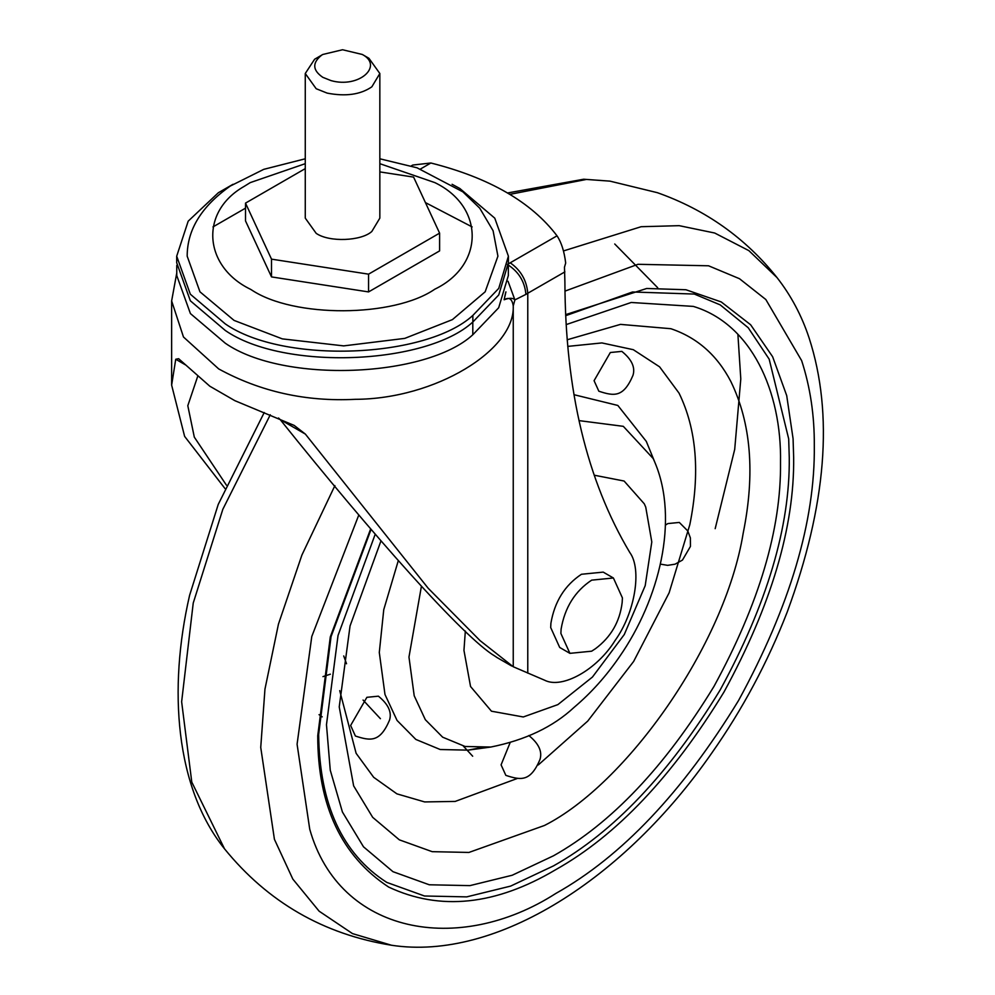 <?xml version="1.0" encoding="UTF-8"?>
<svg xmlns="http://www.w3.org/2000/svg" width="995" height="995" viewBox="0 0 995 995"><rect width="100%" height="100%" fill="white"/><g stroke="black" fill="none" stroke-linecap="round" stroke-linejoin="round"><path stroke-width="1.49" d="M380.413 718.688L363.051 700.057M479.864 747.842L468.085 750.143L440.213 749.521L415.848 739.434L397.055 720.442L384.978 694.473L379.294 652.484L383.747 609.711L398.137 561.192M573.966 394.692L617.833 405.45L646.302 441.394L654.984 462.625L653.205 458.571L623.305 426.333L579.003 420.611M567.735 346.397L601.9 342.927L633.305 349.693L659.598 366.844L679.038 393.124C696.637 429.255 700.231 473.11 689.809 524.713L669.125 592.821L633.641 661.439L587.734 721.089L538.295 764.944M517.363 778.451L455.2 801.423L424.666 801.933L396.918 793.861L373.66 777.294L356.123 753.314L339.718 690.629M565.658 315.701L632.509 291.983L694.323 294.06L720.206 304.88L748.215 327.728L769.172 359.158L788.687 438.87L789.259 457.526C790.067 526.542 767.058 604.002 720.206 689.896C669.237 773.413 613.666 832.081 553.494 865.886L510.597 886.11L466.705 896.881L424.479 895.997L386.781 882.403C342.255 853.834 319.544 804.52 318.649 734.447L331.049 636.638L370.998 529.564M660.369 564.115L667.645 565.347L674.996 564.202L682.471 560.073L690.443 546.429L690.368 537.909L687.769 530.932L679.311 522.437L667.807 523.581L665.381 525.186M621.838 351.384L610.333 352.516L594.077 380.687L598.841 391.209C613.952 396.159 623.43 397.801 632.969 375.364C635.457 367.404 631.738 359.406 621.838 351.384M378.386 696.177L366.881 697.321L350.626 725.479L355.389 736.014C370.501 740.952 379.978 742.593 389.518 720.169C392.005 712.209 388.286 704.211 378.386 696.177M510.012 742.942L501.082 764.844L505.846 775.366C520.957 780.316 530.447 781.958 539.974 759.533C542.462 751.561 538.755 743.563 528.842 735.541M613.405 577.995L603.206 572.113L581.453 574.264C564.787 585.321 554.601 601.639 550.907 623.231L550.695 627.546L559.7 647.459L569.899 653.342L591.652 651.19L595.52 648.665C610.942 637.061 619.823 621.688 622.161 602.522L622.41 597.908L613.405 577.995L591.652 580.147C574.973 591.204 564.787 607.522 561.105 629.114L560.881 633.429L569.899 653.342M362.329 54.476L368.921 58.282L379.841 73.506L371.844 86.826C360.551 94.612 345.638 96.714 327.144 93.107L316.186 88.729L305.266 73.506L314.619 59.24L322.778 54.476L342.554 49.75L362.329 54.476C383.846 65.857 359.108 88.642 330.999 80.595L322.778 77.311C312.48 70.21 312.094 62.847 321.609 55.198L322.778 54.476M379.841 73.506L379.841 218.129L371.844 231.449C361.409 241.076 329.27 242.469 316.186 233.352L305.266 218.129L305.266 73.506M271.511 259.148L271.511 276.908L245.504 220.878L245.504 203.117L271.511 259.148L368.56 274.16L439.603 233.141L413.597 177.11L379.841 171.899M305.266 168.615L245.504 203.117M271.511 276.908L368.56 291.921L439.603 250.902L439.603 233.141M368.56 291.921L368.56 274.16M508.346 265.379L508.346 275.553L498.682 307.753L472.799 334.768C426.357 377.578 283.525 383.747 225.318 343.238L190.406 313.562L176.762 275.553L176.762 265.379M452.103 184.299L459.827 188.478L494.764 218.154L508.408 256.188L508.408 262.755L498.744 294.968L472.849 321.994C426.395 364.829 283.5 370.998 225.28 330.464L190.343 300.788L176.7 262.755L176.7 256.188L188.192 221.164L218.34 192.744L233.004 184.299M508.408 256.188L498.744 288.401L472.849 315.427C426.395 358.262 283.5 364.431 225.28 323.897L190.343 294.221L176.7 256.188M197.632 376.533L187.806 405.699L194.311 437.141L226.412 485.137M497.102 657.583L494.925 656.128C464.006 637.87 372.329 534.701 280.167 419.554L278.5 417.999M379.841 158.79L417.004 167.794L462.874 191.861L479.752 208.204L493.085 230.716L497.923 256.188L485.15 291.821L452.414 319.619L404.766 338.387L343.698 345.887L282.356 338.885L234.074 320.415L199.958 291.821L187.184 256.188C187.172 229.708 201.55 206.326 230.305 186.04L263.75 169.349L305.266 158.79M411.233 165.929L412.751 165.058L430.872 162.993C489.366 177.782 531.417 202.06 557.026 235.827C561.416 242.432 564.289 251.499 565.682 263.028L564.476 267.195L564.899 281.896C565.26 390.301 586.876 480.485 629.773 552.461C642.21 569.264 634.934 612.97 615.109 640.469C597.187 669.598 562.163 689.336 544.601 680.207L513.246 666.75L513.246 305.925C512.139 298.848 509.104 296.796 504.129 299.756L505.92 291.858M564.899 271.871L527.773 293.264C526.666 280.379 520.808 270.217 510.211 262.804L507.438 264.496C518.582 271.573 524.751 281.535 525.92 294.383L514.9 299.905C513.034 297.816 509.452 297.766 504.129 299.756L505.622 292.816M508.047 281.286L514.9 299.905L513.246 305.925C515.161 350.116 435.213 399.07 355.227 399.318C305.863 401.818 260.354 391.682 218.701 368.921L183.478 337.006L171.637 300.938L171.637 385.127L184.622 436.382L224.945 488.483M513.246 666.75L480.075 640.631L428.186 588.256L305.365 434.094L280.167 419.554M185.493 364.891L175.742 359.257L171.637 385.127M175.742 359.257L178.64 358.71L209.833 386.222L234.87 400.674L294.172 425.412L305.365 434.094M343.723 655.941L346.534 663.764M468.085 750.143L490.771 747.046L465.088 746.474L442.651 737.183L425.325 719.696L414.206 695.766L408.97 657.073L421.32 586.814M567.175 339.78L620.482 324.382L670.879 328.711C697.134 337.579 717.096 355.153 730.803 381.421C751.088 423.049 755.23 473.595 743.215 533.059C724.82 646.153 625.755 784.408 544.489 825.464L468.931 852.441L432.166 851.67L399.343 839.842L372.677 817.33L353.635 785.876L339.22 706.848M465.337 631.041L463.956 650.394L470.548 686.513L491.455 711.201L523.295 716.972L557.872 704.622L592.448 677.048L624.288 634.511L645.195 585.669L651.8 541.952L645.743 507.127L644.3 503.831L624.101 481.033L594.164 475.187M565.62 314.644L646.713 288.475L685.916 289.744L721.226 301.933L750.616 324.743L772.63 356.732L786.709 395.6L793.077 438.695L793.662 457.526C794.47 527.176 771.237 605.358 723.962 692.06C672.52 776.361 616.427 835.576 555.695 869.692C495.585 905.35 439.902 911.134 388.659 887.067C341.385 855.974 317.741 805.54 317.741 735.74L330.29 636.924L370.588 529.079M564.961 291.125L637.969 264.297L708.552 265.789L739.484 278.712L765.827 299.52L801.647 360.625C810.278 387.229 814.495 415.549 814.308 445.598C815.191 521.305 789.943 606.266 738.564 700.492C682.657 792.107 621.701 856.459 555.695 893.535C458.658 955.772 339.382 934.504 309.731 829.196L297.082 744.223L311.783 636.477L358.822 514.925M563.444 250.951L641.153 226.711L679.162 225.666L714.684 233.017L748.862 250.628L777.008 277.58C791.075 295.59 801.783 315.751 809.134 338.051C833.773 414.131 826.472 505.448 787.219 612.024C767.58 662.508 742.407 709.559 711.674 753.19C624.997 878.075 496.729 961.344 391.532 945.25L352.516 933.608L319.121 911.184L292.828 879.095L274.421 839.307L260.74 747.444L264.956 689.149L278.451 624.126L301.895 555.073L334.905 485.61M737.892 334.27L740.79 378.946L734.708 449.367L715.181 528.668M509.913 194.348L586.441 179.436L609.985 181.14L657.359 192.682C705.654 209.771 745.541 238.066 777.008 277.58M391.532 945.25C323.562 934.342 267.879 902.191 224.509 848.822L191.786 782.107L181.637 701.774L193.229 603.069L222.843 509.266L270.279 414.778M566.118 324.619L631.203 302.48L693.291 306.398C751.188 323.723 781.834 391.271 780.515 462.575C781.286 529.029 759.123 603.617 714.024 686.326C664.946 766.747 611.428 823.226 553.494 855.787L512.189 875.252L469.926 885.625L429.268 884.779L392.963 871.682L363.486 846.795L342.417 811.995L330.265 770.217L326.472 724.708L338.039 635.469L375.127 534.464M472.799 321.982L472.799 334.768M472.849 315.427L472.849 321.994M379.841 163.677L434.84 182.607C484.627 206.587 484.627 265.192 434.84 289.172C393.709 317.567 293.525 318.089 251.436 289.843L250.267 289.172C203.776 266.461 199.137 212.034 244.061 186.451L250.267 182.607L305.266 163.677M527.773 673.155L527.773 293.264L525.92 294.383M510.211 262.804L557.026 235.827M430.872 162.993L420.462 169.013M490.771 747.046C525.298 740.143 553.071 726.91 574.09 707.358C591.018 693.055 606.142 676.202 619.462 656.787C659.498 599.189 679.05 519.9 654.984 462.625M609.985 181.14L583.679 179.224L507.574 192.968M224.509 848.822C175.431 787.754 168.006 689.112 189.585 595.371L218.228 504.428L264.235 412.515M657.732 287.766L614.736 243.986M339.22 706.947L350.053 625.942L380.849 541.218M330.365 674.187L322.965 676.612M319.047 714.659L322.206 716.86M463.371 746.113L472.675 756.212M472.14 226.922L425.425 202.594M245.504 208.166L212.967 226.922M176.762 272.991L171.637 300.925M496.978 657.521L511.679 666.003"/></g></svg>
